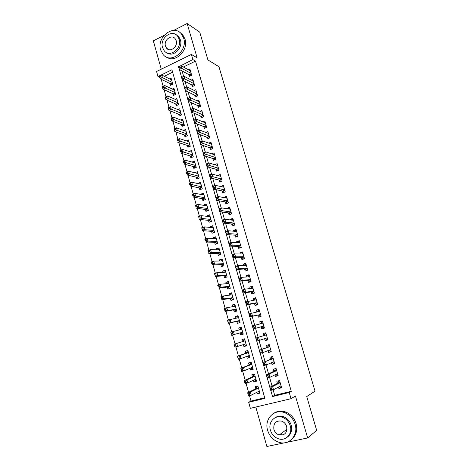 <?xml version="1.0" encoding="UTF-8"?>
<svg xmlns="http://www.w3.org/2000/svg" width="470" height="470" viewBox="0 0 470 470"><rect width="100%" height="100%" fill="white"/><g stroke="black" fill="none" stroke-linecap="round" stroke-linejoin="round"><path stroke-width="0.7" d="M159.7 77.391L157.985 76.551L156.575 71.499L191.384 54.414L192.876 59.567L178.6 66.822M164.071 35.35L153.338 40.867L161.269 69.196M255.827 407.032L266.872 446.5L284.397 442.828M273.123 389.818L274.697 395.329L291.283 391.322L289.244 392.515L291.03 398.689L250.357 408.33L248.677 402.302L264.863 398.396L171.926 69.766L157.985 76.551M249.488 395.623L251.004 401.057L248.677 402.302M161.21 79.318L163.131 86.198M164.112 89.729L166.057 96.685M167.038 100.198L169 107.236M169.976 110.732L171.961 117.853M172.931 121.325L174.946 128.527M175.903 131.976L177.942 139.267M178.894 142.692L180.956 150.065M181.902 153.473L183.987 160.934M184.933 164.318L187.037 171.861M187.976 175.222L190.103 182.859M191.037 186.191L193.194 193.916M194.116 197.23L196.296 205.043M197.212 208.328L199.421 216.235M200.332 219.496L202.564 227.492M203.469 230.735L205.725 238.825M206.624 242.032L208.903 250.216M209.796 253.406L212.105 261.684M212.986 264.845L215.325 273.217M216.2 276.354L218.562 284.826M219.431 287.934L221.822 296.5M222.68 299.578L225.101 308.249M225.953 311.299L228.402 320.064M229.243 323.096L231.722 331.961M232.556 334.957L235.053 343.905M235.899 346.93L238.402 355.896M239.265 358.992L241.768 367.963M242.649 371.124L245.158 380.107M246.057 383.338L248.565 392.327M286.753 442.335L307.644 437.958L316.663 430.344L306.745 396.562L315.029 391.169L218.961 66.728L207.91 59.931L199.75 32.142L187.136 23.5L173.683 30.409M188.77 74.571L189.287 76.369L191.672 75.229L189.898 69.078L188.435 69.783M191.719 84.853L192.242 86.656L194.639 85.534L192.853 79.342L191.319 80.07M194.686 95.187L195.209 97.002L197.617 95.898L195.826 89.67L194.216 90.422M197.676 105.586L198.199 107.413L200.62 106.314L198.816 100.057L197.118 100.833M200.678 116.043L201.201 117.876L203.633 116.795L201.824 110.503L200.026 111.308M203.692 126.559L204.227 128.404L206.671 127.341L204.85 121.007L202.946 121.848M206.73 137.134L207.264 138.991L209.72 137.939L207.887 131.571L205.866 132.446M209.785 147.774L210.325 149.642L212.792 148.608L210.948 142.198L208.792 143.115M212.857 158.478L213.398 160.352L215.883 159.33L214.026 152.891L211.723 153.849M215.947 169.241L216.494 171.127L218.985 170.122L217.122 163.642L214.643 164.653M219.055 180.063L219.602 181.966L222.11 180.974L220.236 174.458L217.769 175.574M222.181 190.955L222.733 192.864L225.253 191.889L223.362 185.333L220.924 186.572M225.33 201.906L225.882 203.833L228.414 202.87L226.517 196.278L223.99 197.241L224.102 197.635M228.491 212.928L229.049 214.861L231.593 213.915L229.683 207.282L227.145 208.234L227.292 208.756M231.675 224.008L232.233 225.953L234.788 225.03L232.867 218.356L230.318 219.29L230.506 219.954M234.877 235.159L235.435 237.115L238.008 236.204L236.075 229.489L233.514 230.412L233.743 231.211M238.096 246.374L238.66 248.342L241.245 247.449L239.3 240.693L236.721 241.598L236.992 242.538M244.001 257.025L241.909 257.73L243.654 259.041L244.5 258.759L242.543 251.967L239.953 252.854L240.264 253.935M244.594 269.005L245.164 271.002L247.778 270.138L245.81 263.306L243.207 264.175L243.56 265.403M251.015 281.395L250.158 281.671L251.068 281.583L249.094 274.709L246.474 275.561L246.868 276.936M251.168 291.911L251.75 293.926L254.388 293.104L252.396 286.183L249.764 287.023L250.199 288.545M254.487 303.467L255.069 305.5L257.725 304.689L255.721 297.727L253.072 298.55L253.553 300.218M257.824 315.094L258.412 317.138L261.079 316.345L259.064 309.342L256.403 310.147L256.925 311.968M261.185 326.791L261.772 328.847L264.451 328.078L262.425 321.028L259.751 321.815L260.321 323.789M264.592 338.664L265.156 340.627L267.847 339.875L265.808 332.784L263.124 333.547L263.717 335.609M268.029 350.649L268.558 352.482L271.266 351.748L269.216 344.616L266.514 345.362L267.107 347.436M271.495 362.711L271.983 364.409L274.703 363.692L272.641 356.519L269.927 357.241L270.526 359.327M274.979 374.843L275.426 376.405L278.164 375.712L276.09 368.492L273.358 369.197L273.957 371.3M259.71 392.503L257.213 393.801L256.802 392.332M257.213 393.801L259.892 393.143L257.871 385.976L255.204 386.64L255.786 388.731M256.385 380.7L253.865 381.881L253.418 380.295M253.865 381.881L256.526 381.205L254.517 374.079L251.861 374.766L252.443 376.84M253.077 368.968L250.534 370.037L250.052 368.327M250.534 370.037L253.183 369.338L251.186 362.253L248.542 362.963L249.124 365.02M249.787 357.3L247.22 358.257L246.709 356.43M247.22 358.257L249.858 357.547L247.872 350.503L245.246 351.225L245.822 353.276M246.515 345.709L243.93 346.555L243.384 344.604M243.93 346.555L246.55 345.82L244.576 338.823L241.962 339.563L242.538 341.602M241.327 327.296L238.701 327.972L239.254 329.928M240.088 332.889L240.658 334.916L243.266 334.17L241.304 327.208L238.701 327.972M238.108 315.881L235.464 316.445L235.975 318.266M236.839 321.333L237.403 323.354L240 322.585L238.049 315.67L235.464 316.445M234.912 304.531L232.245 304.989L232.715 306.675M233.608 309.853L234.172 311.857L236.751 311.07L234.812 304.196L232.245 304.989M231.728 293.251L229.043 293.603L229.478 295.148M230.4 298.432L230.958 300.43L233.525 299.625L231.598 292.792L229.043 293.603M228.567 282.035L225.859 282.282L226.252 283.698M227.21 287.088L227.762 289.068L230.318 288.245L228.402 281.454L225.859 282.282M225.424 270.885L222.692 271.031L223.05 272.312M224.037 275.802L224.589 277.776L227.128 276.936L225.224 270.185L222.692 271.031M222.298 259.798L219.549 259.845L219.872 260.991M220.882 264.587L221.435 266.549L223.961 265.691L222.069 258.982L219.549 259.845M219.19 248.777L216.417 248.718L216.705 249.74M217.745 253.442L218.292 255.386L220.812 254.517L218.926 247.843L216.417 248.718M216.1 237.82L213.309 237.661L213.562 238.554M214.631 242.356L215.172 244.288L217.675 243.407L215.806 236.768L213.309 237.661M213.028 226.922L210.219 226.669L210.437 227.439M211.529 231.334L212.07 233.261L214.561 232.356L212.704 225.759L210.219 226.669M209.978 216.094L207.147 215.742L207.329 216.382M208.451 220.383L208.986 222.292L211.465 221.376L209.614 214.814L207.147 215.742M206.941 205.325L204.092 204.879L204.238 205.396M205.39 209.491L205.925 211.388L208.386 210.454L206.547 203.939L204.092 204.879M203.921 194.615L201.054 194.075L201.166 194.474M202.341 198.663L202.876 200.549L205.325 199.603L203.498 193.117L201.054 194.075M200.919 183.97L198.111 183.611M199.315 187.894L199.844 189.774L202.282 188.811L200.467 182.366L198.035 183.335M197.935 173.383L195.074 172.813M196.307 177.19L196.83 179.058L199.262 178.077L197.453 171.673L195.032 172.66M194.968 162.855L192.06 162.079M193.311 166.545L193.834 168.407L196.254 167.408L194.457 161.04L192.048 162.044M190.338 155.964L190.855 157.814L193.264 156.804L191.478 150.471L189.175 151.446M187.377 145.442L187.894 147.28L190.291 146.258L188.511 139.96L186.355 140.894M184.44 134.984L184.951 136.811L187.33 135.771L185.568 129.508L183.535 130.401M181.514 124.579L182.025 126.395L184.393 125.343L182.636 119.116L180.715 119.979M178.606 114.234L179.111 116.043L181.467 114.974L179.722 108.782L177.907 109.616M175.709 103.952L176.215 105.744L178.565 104.669L176.826 98.506L175.104 99.311M172.837 93.724L173.336 95.51L175.674 94.417L173.947 88.29L172.308 89.071M251.004 401.057L264.68 397.749M172.619 72.216L164.247 76.275M169.976 83.554L170.475 85.329L172.801 84.224L171.086 78.132L169.523 78.884M291.283 391.322L195.502 61.118L183.376 66.999M182.084 70.988L183.629 76.393M185.074 81.457L186.661 87.003M188.082 91.997L189.71 97.684M191.108 102.589L192.776 108.423M194.151 113.246L195.861 119.227M197.212 123.968L198.963 130.09M200.291 134.755L202.082 141.024M203.393 145.6L205.226 152.022M206.506 156.516L208.38 163.09M209.638 167.49L211.559 174.217M212.792 178.535L214.761 185.415M215.965 189.639L217.974 196.683M219.155 200.819L221.211 208.016M222.369 212.058L224.466 219.42M225.594 223.373L227.744 230.893M228.843 234.747L231.04 242.438M232.115 246.198L234.354 254.053M235.405 257.719L237.691 265.738M238.713 269.304L241.051 277.494M242.038 280.966L244.429 289.326M245.393 292.698L247.825 301.235M248.759 304.501L251.25 313.214M252.149 316.375L254.693 325.269M255.562 328.33L258.136 337.343M259.023 340.445L261.584 349.421M262.513 352.67L265.057 361.577M266.026 364.973L268.552 373.815M269.563 377.357L272.065 386.123M278.481 387.051L278.892 388.478L281.647 387.803L279.556 380.541L276.812 381.229L277.418 383.338M251.074 281.589L248.448 282.429L247.872 280.425M244.5 258.759L241.903 259.64L241.333 257.654M191.384 54.414L197.13 57.869L187.136 23.5M195.502 61.118L192.876 59.567M307.644 437.958L295.436 395.975L291.03 398.689M270.785 390.394L272.535 396.545L289.244 392.515M179.376 69.531L181.602 77.362M182.378 80.082L184.622 87.96M185.403 90.698L187.659 98.624M188.447 101.373L190.72 109.351M191.507 112.113L193.793 120.144M194.58 122.917L196.883 131.001M197.676 133.786L199.997 141.917M200.796 144.719L203.128 152.903M203.927 155.717L206.271 163.954M207.076 166.78L209.444 175.069M210.249 177.913L212.628 186.255M213.439 189.11L215.836 197.506M216.652 200.373L219.061 208.827M219.878 211.712L222.304 220.219M223.127 223.109L225.565 231.675M226.393 234.583L228.855 243.207M229.683 246.127L232.157 254.805M232.991 257.742L235.482 266.478M236.322 269.428L238.831 278.222M239.671 281.183L242.197 290.037M243.043 293.016L245.581 301.928M246.433 304.918L248.988 313.889M249.846 316.897L252.419 325.927M253.283 328.953L255.868 338.042M256.738 341.085L259.34 350.232M260.216 353.293L262.836 362.493M263.717 365.584L266.355 374.837M267.242 377.951L269.892 387.257M274.697 395.329L272.535 396.545M178.817 66.717L178.524 66.552M281.442 387.092L278.892 388.478M278.005 375.148L275.426 376.405M274.586 363.275L271.983 364.409M271.19 351.478L268.558 352.482M267.812 339.745L265.156 340.627M262.454 321.127L259.751 321.815M259.129 309.583L256.403 310.147M255.827 298.103L253.072 298.55M252.543 286.694L249.764 287.023M249.276 275.355L246.474 275.561M246.033 264.081L243.207 264.175M242.808 252.872L239.953 252.854M239.6 241.733L236.721 241.598M236.41 230.653L233.514 230.412M233.243 219.643L230.318 219.29M230.089 208.698L227.145 208.234M226.957 197.811L223.99 197.241M223.462 187.142L220.853 186.32M220.677 176.215L217.733 175.457M283.222 416.966L280.484 416.861M279.497 386.51L280.437 386.945L281.336 386.722M279.444 380.565L278.71 380.941L279.609 380.718M271.472 388.05L270.344 388.326L270.702 389.577L271.83 389.301L271.472 388.05L272.635 386.593L273.528 389.718L270.708 390.411L269.815 387.292L272.635 386.593L280.167 382.656M281.037 385.682L273.528 389.718L271.83 389.301M270.344 388.326L269.815 387.292L277.758 383.162L278.71 380.941M270.702 389.577L270.708 390.411M257.877 386.005L257.219 386.328L256.15 388.549L247.643 392.785L250.381 392.109L251.244 395.194L259.299 391.052M257.918 386.152L257.219 386.328M259.593 392.08L257.836 391.804M249.535 394.788L251.244 395.194L248.501 395.863L247.643 392.785L248.436 395.059L249.535 394.788L249.194 393.555L248.095 393.825M258.459 388.061L250.381 392.109L249.194 393.555M248.501 395.863L248.436 395.059M267.612 430.314C269.592 436.512 273.505 440.549 279.345 442.417C289.326 445.572 298.579 435.055 295.084 424.269C293.28 418.658 289.808 414.798 284.679 412.701C274.251 408.383 264.028 419.099 267.612 430.314M291.194 439.832C296.1 435.89 297.727 430.461 296.077 423.541C294.273 417.953 290.812 414.117 285.707 412.026C281.277 410.498 277.259 410.95 273.64 413.377M274.756 417.912C277.365 416.056 280.296 415.662 283.557 416.743C287.317 418.235 289.861 421.032 291.183 425.133C292.381 430.256 291.136 434.227 287.434 437.047M270.403 430.168C271.819 434.591 274.598 437.494 278.745 438.874C286.001 441.265 292.781 433.651 290.249 425.808C288.927 421.69 286.377 418.882 282.599 417.384C275.109 414.381 267.824 422.101 270.403 430.168M286.682 426.59C285.819 423.905 284.15 422.084 281.677 421.126C275.855 420.368 273.258 423.123 273.892 429.404C274.797 432.218 276.56 434.074 279.192 434.979C284.861 435.531 287.358 432.735 286.682 426.59M280.055 434.345L282.746 435.009M160.634 49.926L163.19 54.643C170.916 64.314 187.982 50.972 183.694 38.293L181.461 33.999C173.7 23.723 156.363 37.259 160.634 49.926M166.462 57.035C175.028 63.538 188.846 50.419 185.016 39.133L182.789 34.856L179.822 32.418M176.462 34.98L178.782 36.807L180.421 39.944C183.212 48.199 172.978 57.728 166.826 52.752M162.538 47.587L164.347 50.954C169.929 57.998 182.278 48.334 179.182 39.169L177.542 36.026C171.944 28.67 159.453 38.434 162.538 47.587M176.197 40.678L175.116 38.628C171.509 33.922 163.484 40.203 165.469 46.107L166.615 48.251C170.216 52.822 178.189 46.583 176.197 40.678M167.402 48.704L167.555 49.062M275.878 374.408L276.989 374.96L277.882 374.731M276.119 368.609L275.273 368.997L276.166 368.768M267.918 375.571L266.79 375.859L267.148 377.105L268.27 376.817L267.918 375.571L269.081 374.149L269.968 377.251L267.16 377.968L266.279 374.872L269.081 374.149L276.695 370.595M277.558 373.603L269.968 377.251L268.27 376.817M266.79 375.859L266.279 374.872L274.304 371.136L275.273 368.997M267.148 377.105L267.16 377.968M272.277 362.376L273.563 363.052L274.457 362.816M272.718 356.777L271.86 357.124L272.747 356.889M264.381 363.181L263.265 363.474L263.617 364.708L264.733 364.414L264.381 363.181L265.55 361.782L266.431 364.867L263.641 365.601L262.759 362.523L273.24 358.604M274.034 361.624L266.431 364.867L264.733 364.414M263.265 363.474L262.759 362.523L270.867 359.186L271.86 357.124M263.617 364.708L263.641 365.601M268.687 350.403L270.162 351.213L271.043 350.973M269.328 345.015L268.464 345.321L269.345 345.08M260.868 350.861L259.757 351.166L260.104 352.394L261.22 352.089L260.868 350.861L262.037 349.498L262.912 352.565L260.139 353.317L259.27 350.256L269.809 346.69M270.667 349.662L262.912 352.565L261.22 352.089M259.757 351.166L259.27 350.256L267.459 347.306L268.464 345.321M260.104 352.394L260.139 353.317M265.121 338.494L266.778 339.446L267.653 339.205M265.967 333.324L265.092 333.594L265.967 333.342M257.378 338.623L256.273 338.935L256.62 340.157L257.725 339.845L257.378 338.623L258.553 337.29L259.422 340.333L256.661 341.108L255.792 338.065L266.402 334.852L264.07 335.504L265.092 333.594M267.254 337.807L259.422 340.333L257.725 339.845M256.273 338.935L255.792 338.065L264.07 335.504M256.62 340.157L256.661 341.108M254.564 374.238L253.9 374.531L252.813 376.676L244.224 380.524L246.944 379.831L247.802 382.891L255.939 379.126M254.593 374.349L253.9 374.531M256.256 380.242L255.557 380.418L254.335 379.866M246.098 382.468L247.802 382.891L245.076 383.585L244.224 380.524L245.005 382.75L246.098 382.468L245.757 381.24L244.664 381.522M255.104 376.153L246.944 379.831L245.757 381.24M245.076 383.585L245.005 382.75M251.262 362.54L250.592 362.805L249.494 364.873L240.828 368.345L243.536 367.622L244.388 370.666L252.519 367.305M251.286 362.623L250.592 362.805M252.936 368.48L252.243 368.662L250.851 367.992M242.679 370.231L244.388 370.666L241.674 371.382L240.828 368.345L241.598 370.513L242.679 370.231L242.338 369.009L241.257 369.297M251.767 364.321L243.536 367.622L242.338 369.009M241.674 371.382L241.598 370.513M247.984 350.914L247.314 351.149L246.192 353.146L237.45 356.231L240.147 355.496L240.993 358.522L249.276 355.49M248.001 350.961L247.314 351.149M249.641 356.783L248.953 356.971L247.39 356.178M239.283 358.064L240.993 358.522L238.296 359.25L237.45 356.231L238.208 358.357L239.283 358.064L238.948 356.853L237.867 357.147M248.448 352.553L240.147 355.496L238.948 356.853M238.296 359.25L238.208 358.357M244.047 339.563L244.729 339.369L244.047 339.563L242.914 341.484L234.095 344.199L236.774 343.441L237.614 346.449L245.975 343.776M246.362 345.156L245.675 345.35L243.942 344.428M235.911 345.979L237.614 346.449L234.935 347.201L234.095 344.199L234.836 346.278L235.911 345.979L235.576 344.774L234.501 345.074M245.152 340.862L236.774 343.441L235.576 344.774M234.935 347.201L234.836 346.278M263.412 327.755L264.287 327.502L263.412 327.755L261.537 326.697L253.207 328.977L252.343 325.951L263.018 323.084M260.832 323.654L261.737 321.932L262.613 321.68M253.906 326.462L255.087 325.152L255.95 328.178L253.207 328.977L253.154 327.995L254.252 327.678L253.906 326.462L252.807 326.785L253.154 327.995M263.864 326.015L255.95 328.178L254.252 327.678M252.343 325.951L252.807 326.785M241.486 327.849L240.805 328.048L239.794 329.787L241.856 329.182L239.806 329.764M243.108 333.6L242.42 333.8L243.108 333.606M241.874 329.235L233.425 331.462L234.26 334.452L231.593 335.222L240.464 332.784L242.42 333.8M231.487 334.27L230.764 332.237L233.425 331.462L232.221 332.766L231.152 333.077L231.487 334.27L232.556 333.964L232.221 332.766M232.556 333.964L234.26 334.452L240.464 332.784M231.152 333.077L230.764 332.237M260.956 315.922L260.069 316.128L260.938 315.869M257.578 311.827L258.406 310.341L259.276 310.082M260.069 316.128L258.183 315.012L249.77 316.915L248.912 313.913L259.651 311.387M250.457 314.377L251.638 313.096L252.502 316.104L249.77 316.915L249.711 315.911L250.804 315.582L250.457 314.377L249.364 314.706L249.711 315.911M258.183 315.012L252.502 316.104L250.804 315.582M248.912 313.913L249.364 314.706M238.255 316.398L237.579 316.598L236.651 318.114M239.864 322.115L239.189 322.314L239.876 322.156M238.619 317.685L230.094 319.559L230.929 322.526L228.273 323.319L237.221 321.245L239.189 322.314M228.162 322.344L227.445 320.352L230.094 319.559L228.89 320.834L227.827 321.151L228.162 322.344L229.225 322.026L228.89 320.834M229.225 322.026L230.929 322.526L239.43 320.563M227.827 321.151L227.445 320.352M257.642 304.407L256.749 304.572L257.613 304.313M254.346 300.083L255.093 298.826L255.956 298.556M256.749 304.572L254.846 303.403L246.356 304.936L245.505 301.952L256.303 299.76M247.032 302.369L248.219 301.111L249.071 304.102L246.356 304.936L246.286 303.902L247.379 303.567L247.032 302.369L245.945 302.704L246.286 303.902M257.137 302.656L249.071 304.102L247.379 303.567M245.505 301.952L245.945 302.704M235.047 305.012L234.371 305.218L233.525 306.528M236.645 310.694L235.969 310.899L236.668 310.764M235.382 306.199L226.787 307.727L227.615 310.676L224.977 311.487L233.995 309.777L235.969 310.899M224.854 310.482L224.155 308.537L226.787 307.727L225.582 308.978L224.525 309.301L224.854 310.482L225.911 310.159L225.582 308.978M225.911 310.159L227.615 310.676L236.187 309.06M224.525 309.301L224.155 308.537M254.346 292.963L253.442 293.092L254.305 292.822M251.139 288.427L251.797 287.37L252.66 287.1M253.442 293.092L251.532 291.864L242.961 293.027L242.121 290.061L244.817 289.203L252.978 288.198M243.63 290.431L244.817 289.203L245.663 292.175L242.961 293.027L242.89 291.964L243.971 291.623L243.63 290.431L242.549 290.777L242.89 291.964M253.806 291.083L245.663 292.175L243.971 291.623M242.121 290.061L242.549 290.777M231.857 293.691L231.181 293.909L230.429 295.019M233.449 299.343L232.773 299.555L233.478 299.449M232.162 294.784L223.503 295.965L224.319 298.902L221.693 299.725L230.788 298.38L232.773 299.555M221.57 298.697L220.882 296.799L223.503 295.965L222.292 297.187L221.241 297.522L221.57 298.697L222.621 298.362L222.292 297.187M222.621 298.362L224.319 298.902L232.961 297.627M221.241 297.522L220.882 296.799M247.954 276.848L248.524 275.99L249.382 275.714M250.158 281.671L248.236 280.39L239.594 281.195L238.754 278.246L241.439 277.37L249.67 276.713M240.246 278.569L241.439 277.37L242.279 280.32L239.594 281.195L239.506 280.102L240.581 279.756L240.246 278.569L239.171 278.921L239.506 280.102M250.492 279.579L242.279 280.32L240.581 279.756M238.754 278.246L239.171 278.921M228.684 282.441L227.345 283.586M230.265 288.057L229.595 288.274L230.306 288.192M228.961 283.434L220.236 284.279L221.047 287.193L218.438 288.039L227.597 287.041L229.595 288.274M218.303 286.982L217.628 285.131L220.236 284.279L219.02 285.478L217.974 285.813L218.303 286.982L219.349 286.641L219.02 285.478M219.349 286.641L221.047 287.193L229.76 286.265M217.974 285.813L217.628 285.131M247.285 270.303L247.749 270.044M244.794 265.356L246.121 264.393M246.897 270.326L244.964 268.987L236.24 269.433L235.405 266.502L238.079 265.609L246.38 265.297M236.886 266.784L238.079 265.609L238.913 268.54L236.24 269.433L236.151 268.317L237.221 267.959L236.886 266.784L235.817 267.142L236.151 268.317M247.202 268.141L238.913 268.54L237.221 267.959M235.405 266.502L235.817 267.142M225.53 271.255L224.29 272.236M225.782 272.148L216.987 272.665L217.798 275.561L215.195 276.425L224.431 275.778L226.44 277.059M215.054 275.344L214.391 273.528L216.987 272.665L214.731 274.18L215.054 275.344L216.094 274.997L215.771 273.834M216.094 274.997L217.798 275.561L226.575 274.968M214.731 274.18L214.391 273.528M241.65 253.941L242.884 253.136M241.909 257.73L232.914 257.742L232.08 254.834L234.736 253.923L243.113 253.947M233.543 255.069L234.736 253.923L235.57 256.837L232.914 257.742L232.809 256.602L233.878 256.238L233.543 255.069L232.48 255.433L232.809 256.602M243.93 256.779L235.57 256.837L233.878 256.238M232.08 254.834L232.48 255.433M222.392 260.139L221.253 260.962M223.961 265.691L223.297 265.914L221.488 264.651L223.479 263.976M222.621 260.932L213.756 261.114L214.561 263.999L211.982 264.874L221.488 264.651M211.829 263.77L211.177 262.002L213.756 261.114L211.506 262.618L211.829 263.77L212.863 263.417L212.54 262.26M212.863 263.417L214.561 263.999L223.409 263.735M211.506 262.618L211.177 262.002M238.531 242.608L239.665 241.95M240.34 247.761L238.472 246.386L229.601 246.127L228.778 243.231L231.422 242.303L239.864 242.661M230.224 243.425L231.422 242.303L232.245 245.199L229.601 246.127L229.495 244.958L230.553 244.588L230.224 243.425L229.16 243.795L229.495 244.958M240.675 245.475L232.245 245.199L230.553 244.588M228.778 243.231L229.16 243.795M219.279 249.082L218.233 249.764M219.478 249.787L210.548 249.641L211.347 252.502L208.78 253.4L218.145 253.442L220.089 254.763M208.621 252.267L207.981 250.545L210.548 249.641L208.298 251.121L208.621 252.267L209.649 251.908L209.332 250.763M209.649 251.908L211.347 252.502L220.26 252.566M208.298 251.121L207.981 250.545M235.435 231.352L236.463 230.829M237.05 236.545L235.258 235.182L226.311 234.577L225.494 231.704L228.12 230.758L236.639 231.446M226.922 231.857L228.12 230.758L228.943 233.637L226.311 234.577L226.199 233.384L227.251 233.008L226.922 231.857L225.87 232.233L226.199 233.384M237.444 234.242L228.943 233.637L227.251 233.008M225.494 231.704L225.87 232.233M216.177 238.09L215.237 238.643M216.353 238.701L207.358 238.231L208.157 241.081L205.601 241.991L215.031 242.373L216.893 243.683M205.431 240.834L204.808 239.154L207.358 238.231L205.114 239.694L205.431 240.834L206.459 240.47L206.136 239.33M206.459 240.47L208.157 241.081L217.128 241.468M205.114 239.694L204.808 239.154M232.362 220.172L233.279 219.772M233.784 225.394L232.057 224.049L223.044 223.103L222.228 220.248L224.842 219.284L233.431 220.295M223.638 220.354L224.842 219.284L225.659 222.145L223.044 223.103L222.921 221.887L223.967 221.499L223.638 220.354L222.592 220.741L222.921 221.887M234.23 223.08L225.659 222.145L223.967 221.499M222.228 220.248L222.592 220.741M213.098 227.163L212.258 227.597M213.245 227.68L204.192 226.893L204.979 229.724L202.435 230.658L211.935 231.369L213.727 232.662M202.264 229.472L201.648 227.833L204.192 226.893L201.947 228.338L202.264 229.472L203.281 229.101L202.964 227.968M203.281 229.101L204.979 229.724L214.02 230.429M201.947 228.338L201.648 227.833M229.337 209.074L230.112 208.78M230.541 214.308L228.878 212.981L219.796 211.7L218.985 208.856L221.587 207.875L230.241 209.215M220.377 208.921L221.587 207.875L222.398 210.719L219.796 211.7L219.66 210.454L220.706 210.061L220.377 208.921L219.337 209.314L219.66 210.454M231.034 211.982L222.398 210.719L220.706 210.061M218.985 208.856L219.337 209.314M210.037 216.3L209.303 216.623M210.155 216.729L201.042 215.624L201.824 218.438L199.292 219.384L208.856 220.424L210.584 221.705M199.116 218.18L198.51 216.576L201.042 215.624L198.798 217.052L199.116 218.18L200.126 217.798L199.815 216.67M200.126 217.798L201.824 218.438L210.924 219.461M198.798 217.052L198.51 216.576M226.405 198.07L226.969 197.858M227.321 203.287L225.718 201.977L216.564 200.361L215.759 197.535L218.344 196.536L227.069 198.199M217.14 197.559L218.344 196.536L219.155 199.368L216.564 200.361L216.423 199.092L217.463 198.692L217.14 197.559L216.1 197.958L216.423 199.092M227.856 200.943L219.155 199.368L217.463 198.692M215.759 197.535L216.1 197.958M206.988 205.496L206.389 205.731M207.088 205.837L197.905 204.421L198.687 207.217L196.172 208.181L205.801 209.55L207.458 210.807M195.984 206.953L195.391 205.39L197.905 204.421L195.673 205.831L195.984 206.953L196.989 206.565L196.677 205.443M196.989 206.565L198.687 207.217L207.852 208.551M195.673 205.831L195.391 205.39M224.12 192.33L222.574 191.037L213.357 189.093L212.558 186.285L215.131 185.268L223.914 187.242M213.921 186.267L215.131 185.268L215.93 188.082L213.357 189.093L213.21 187.8L214.238 187.395L213.921 186.267L212.887 186.672L213.21 187.8M224.701 189.974L214.238 187.395M212.558 186.285L212.887 186.672M203.962 194.756L203.557 194.921M204.033 195.009L194.797 193.287L195.573 196.061L193.064 197.047L202.758 198.734L204.356 199.979M192.87 195.79L192.295 194.269L194.797 193.287L192.559 194.68L192.87 195.79L193.875 195.397L193.564 194.286M193.875 195.397L195.573 196.061L204.797 197.706M192.559 194.68L192.295 194.269M220.941 181.438L219.455 180.163L210.166 177.889L209.367 175.099L211.929 174.07L220.783 176.356M210.719 175.046L211.929 174.07L212.728 176.861L210.166 177.889L210.008 176.573L211.036 176.162L210.719 175.046L209.691 175.457L210.008 176.573M221.564 179.07L211.036 176.162M209.367 175.099L209.691 175.457M200.996 184.24L191.701 182.213L192.471 184.974L189.98 185.973L199.732 187.982L201.272 189.21M189.774 184.698L189.21 183.218L191.701 182.213L189.469 183.594L189.774 184.698L190.773 184.299L190.468 183.188M190.773 184.299L201.753 186.925M189.469 183.594L189.21 183.218M217.786 170.604L216.347 169.347L206.994 166.756L206.201 163.983L208.751 162.937L217.663 165.528M207.534 163.889L208.751 162.937L209.544 165.716L206.994 166.756L206.829 165.417L207.852 164.999L207.534 163.889L206.512 164.306L206.829 165.417M218.438 168.231L207.852 164.999M206.201 163.983L206.512 164.306M197.982 173.536L188.623 171.209L189.392 173.953L186.913 174.969L196.724 177.29L198.211 178.5M186.702 173.671L186.143 172.232L188.623 171.209L186.396 172.572L186.702 173.671L187.695 173.26L187.389 172.161M187.695 173.26L198.734 176.209M186.396 172.572L186.143 172.232M214.649 159.841L213.263 158.601L203.839 155.688L203.058 152.932L205.59 151.869L214.567 154.765M204.368 152.797L205.59 151.869L206.377 154.63L203.839 155.688L203.669 154.33L204.685 153.901L204.368 152.797L203.357 153.22L203.669 154.33M215.336 157.45L204.685 153.901M203.058 152.932L203.357 153.22M194.98 162.896L185.568 160.27L186.326 163.002L183.858 164.03L193.734 166.662L195.173 167.855M183.647 162.708L183.1 161.304L185.568 160.27L183.341 161.615L183.647 162.708L184.634 162.291L184.328 161.198M184.634 162.291L195.726 165.552M183.341 161.615L183.1 161.304M211.535 149.137L210.19 147.915L200.708 144.69L199.926 141.946L202.447 140.871L211.488 144.067M201.225 141.775L202.447 140.871L203.228 143.614L200.708 144.69L200.531 143.303L201.542 142.874L201.225 141.775L200.214 142.204L200.531 143.303M212.252 146.734L201.542 142.874M191.995 152.315L182.525 149.395L183.282 152.11L180.827 153.155L190.761 156.093L192.148 157.268M180.603 151.81L180.075 150.447L182.525 149.395L180.304 150.723L180.603 151.81L181.59 151.387L181.285 150.3M181.59 151.387L192.741 154.953M208.439 138.491L207.141 137.287L197.588 133.756L196.812 131.03L199.321 129.937L208.422 133.427M198.099 130.813L199.321 129.937L200.103 132.663L197.588 133.756L197.406 132.346L198.411 131.906L198.099 130.813L197.095 131.253L197.406 132.346M209.185 136.083L198.411 131.906M189.028 141.793L179.505 138.585L180.257 141.282L177.813 142.345L187.806 145.583L189.146 146.746M177.584 140.977L177.061 139.649L179.505 138.585L177.284 139.895L177.584 140.977L178.565 140.548L178.259 139.467M178.565 140.548L189.768 144.419M205.361 127.91L204.103 126.724L194.492 122.882L193.722 120.173L196.219 119.063L205.378 122.852M194.991 119.921L196.219 119.063L196.995 121.777L194.492 122.882L194.304 121.454L195.303 121.007L194.991 119.921L193.993 120.367L194.304 121.454M206.136 125.49L195.303 121.007M186.079 131.33L176.497 127.834L177.249 130.519L174.817 131.594L184.869 135.131L186.167 136.276M174.582 130.202L174.817 131.594L174.07 128.915L176.497 127.834L174.282 129.133L174.582 130.202L175.551 129.773L175.251 128.698M175.551 129.773L186.819 133.938M202.306 117.388L201.089 116.219L191.413 112.077L190.65 109.387L193.129 108.259L202.353 112.336M191.907 109.093L193.129 108.259L193.899 110.955L191.413 112.077L191.22 110.626L192.212 110.174L191.907 109.093L190.908 109.545L191.22 110.626M203.105 114.956L192.212 110.174M183.147 120.931L173.512 117.153L174.253 119.815L171.838 120.908L181.943 124.744L183.2 125.872M171.597 119.498L171.838 120.908L171.092 118.246L173.512 117.153L171.297 118.428L171.597 119.498L172.561 119.057L172.267 117.994M172.561 119.057L183.882 123.522M199.268 106.925L198.087 105.773L188.353 101.332L187.595 98.659L190.062 97.519L199.345 101.878M188.834 98.33L190.062 97.519L190.826 100.198L188.353 101.332L188.153 99.857L189.14 99.405L188.834 98.33L187.847 98.788L188.153 99.857M200.091 104.487L189.14 99.405M180.233 110.585L170.54 106.531L171.28 109.181L168.877 110.285L179.041 114.41L180.257 115.526M168.624 108.852L168.877 110.285L168.137 107.636L170.54 106.531L168.331 107.789L168.624 108.852L169.588 108.406L169.294 107.348M169.588 108.406L180.962 113.164M196.249 96.526L195.109 95.392L185.315 90.651L184.557 87.996L187.013 86.838L196.348 91.486M185.779 87.632L187.013 86.838L187.771 89.506L185.315 90.651L185.104 89.159L186.085 88.695L185.779 87.632L184.798 88.09L185.104 89.159M197.095 94.076L186.085 88.695M177.331 100.304L167.59 95.968L168.325 98.6L165.928 99.722L176.15 104.14L177.325 105.233M165.675 98.271L165.928 99.722L165.193 97.09L167.59 95.968L165.381 97.214L165.675 98.271L166.633 97.819L166.339 96.761M166.633 97.819L178.054 102.865M193.246 86.18L192.142 85.064L182.29 80.035L181.537 77.391L183.982 76.222L193.376 81.146M182.748 76.992L183.982 76.222L184.733 78.872L182.29 80.035L182.072 78.519L183.053 78.049L182.748 76.992L181.767 77.462L182.072 78.519M194.116 83.725L183.053 78.049M174.452 90.076L164.653 85.469L165.387 88.084L163.002 89.224L173.277 93.924L174.417 95.005M162.738 87.749L163.002 89.224L162.273 86.603L164.653 85.469L162.45 86.697L162.738 87.749L163.695 87.291L163.401 86.239M163.695 87.291L175.169 92.625M190.268 75.899L189.193 74.8L179.282 69.484L178.535 66.852L180.968 65.671L190.415 70.87M179.734 66.417L180.968 65.671L181.72 68.303L179.282 69.484L179.058 67.944L180.034 67.469L179.734 66.417L178.759 66.893L179.058 67.944M191.155 73.432L180.034 67.469M171.585 79.906L161.733 75.03L162.461 77.632L160.088 78.778L170.416 83.766L171.526 84.829M159.824 77.286L160.088 78.778L159.365 76.181L161.733 75.03L159.53 76.246L159.824 77.286L160.775 76.827L160.482 75.782M160.775 76.827L172.296 82.444M280.138 382.568L277.758 383.162M280.102 382.439L277.887 382.991M256.297 388.379L258.4 387.856M256.15 388.549L258.435 387.979M276.671 370.524L274.304 371.136M276.642 370.407L274.439 370.977M273.229 358.557L270.867 359.186M273.199 358.451L271.008 359.033M270.679 349.704L270.262 349.815M269.804 346.666L267.459 347.306M269.774 346.566L267.595 347.166M267.271 337.871L265.574 338.347M266.378 334.752L264.205 335.369M252.96 376.511L255.051 375.977M252.813 376.676L255.081 376.088M249.641 364.72L251.72 364.168M249.494 364.873L251.75 364.274M246.345 352.999L248.413 352.43M246.192 353.146L248.442 352.529M248.842 355.649L249.288 355.526M243.066 341.349L245.123 340.762M242.914 341.484L245.146 340.85M244.183 344.351L245.992 343.84M263.887 326.11L261.725 326.732M263.864 326.021L261.537 326.697M262.994 323.013L260.838 323.642M240.663 332.819L242.72 332.225M260.521 314.418L258.377 315.059M238.037 317.808L238.607 317.644M237.221 321.245L239.436 320.587M237.421 321.292L239.465 320.681M257.178 302.803L255.04 303.456M257.149 302.698L254.846 303.403M233.995 309.777L236.199 309.107M234.195 309.83L236.228 309.207M253.853 291.253L251.726 291.923M253.824 291.142L251.532 291.864M230.788 298.38L232.979 297.686M230.993 298.432L233.008 297.798M250.551 279.773L248.436 280.455M250.516 279.656L248.236 280.39M227.597 287.041L229.783 286.342M227.803 287.105L229.812 286.459M247.267 268.364L245.164 269.063M247.232 268.241L244.964 268.987M224.431 275.778L226.599 275.062M224.637 275.843L226.634 275.185M243.959 256.89L241.709 257.654M221.276 264.575L223.438 263.846M240.758 245.745L238.672 246.474M240.716 245.604L238.472 246.386M218.145 253.442L220.295 252.696M218.356 253.524L220.336 252.837M237.526 234.542L235.458 235.276M237.485 234.389L235.258 235.182M215.031 242.373L217.169 241.609M215.242 242.461L217.211 241.756M234.324 223.397L232.262 224.149M234.277 223.244L232.057 224.049M211.935 231.369L214.067 230.594M212.146 231.457L214.109 230.746M231.134 212.322L229.084 213.086M231.087 212.158L228.878 212.981M208.856 220.424L210.977 219.637M209.074 220.524L211.024 219.801M227.962 201.313L225.923 202.088M227.915 201.142L225.718 201.977M205.801 209.55L207.905 208.745M206.013 209.655L207.952 208.915M224.813 190.368L222.78 191.155M224.76 190.186L222.574 191.037M202.758 198.734L204.855 197.917M202.97 198.845L204.902 198.093M221.681 179.481L219.66 180.286M221.629 179.299L219.455 180.163M199.732 187.982L201.818 187.154M199.95 188.1L201.871 187.336M218.568 168.665L216.558 169.476M218.509 168.471L216.347 169.347M196.724 177.29L198.798 176.45M196.942 177.413L198.851 176.638M215.471 157.908L213.468 158.737M215.413 157.709L213.263 158.601M193.734 166.662L195.802 165.804M193.951 166.785L195.855 166.004M212.393 147.216L210.401 148.056M212.334 147.01L210.19 147.915M190.761 156.093L192.817 155.223M190.979 156.228L192.876 155.429M209.332 136.582L207.352 137.434M209.273 136.371L207.141 137.287M187.806 145.583L189.851 144.707M188.024 145.724L189.909 144.913M206.289 126.013L204.321 126.877M206.224 125.796L204.103 126.724M184.869 135.131L186.901 134.244M185.086 135.278L186.96 134.461M203.263 115.502L201.301 116.378M203.199 115.279L201.089 116.219M181.943 124.744L183.97 123.839M182.166 124.897L184.034 124.062M200.255 105.057L198.305 105.938M200.191 104.822L198.087 105.773M179.041 114.41L181.056 113.499M179.264 114.568L181.12 113.728M197.265 94.664L195.326 95.563M197.194 94.429L195.109 95.392M176.15 104.14L178.154 103.212M176.373 104.299L178.218 103.447M194.292 84.336L192.359 85.24M194.222 84.089L192.142 85.064M173.277 93.924L175.269 92.99M173.501 94.094L175.339 93.23M191.337 74.06L189.41 74.983M191.261 73.814L189.193 74.8M170.416 83.766L172.402 82.82M170.645 83.942L172.472 83.067M280.12 382.498L277.852 383.068M256.256 388.449L258.418 387.909M286.988 429.251L279.192 434.979M283.557 416.743L282.599 417.384M284.679 412.701L285.707 412.026M169.159 49.714L166.615 48.251M178.782 36.807L177.542 36.026M181.461 33.999L182.789 34.856M276.654 370.46L274.409 371.036M273.211 358.493L270.978 359.08M269.786 346.596L267.577 347.201M266.384 334.775L264.193 335.392M252.925 376.57L255.063 376.024M249.611 364.767L251.732 364.203M246.321 353.035L248.418 352.459M243.049 341.373L245.129 340.785M263 323.025L260.973 323.613M238.131 317.791L238.607 317.649"/></g></svg>
